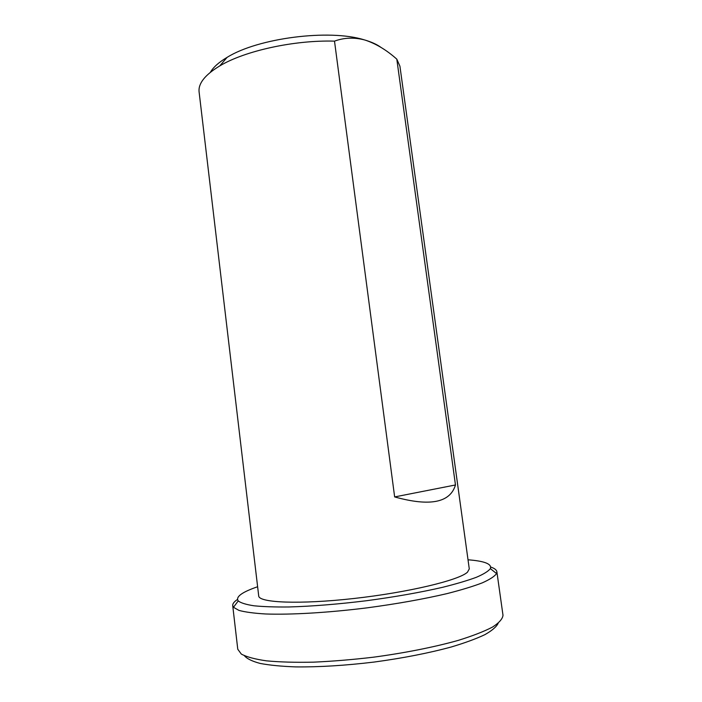 <?xml version="1.0" encoding="UTF-8"?>
<svg xmlns="http://www.w3.org/2000/svg" width="702" height="702" viewBox="0 0 702 702"><rect width="100%" height="100%" fill="white"/><g stroke="black" fill="none" stroke-linecap="round" stroke-linejoin="round"><path stroke-width="1.05" d="M244.48 655.808C247.034 658.792 252.281 661.337 260.214 663.443C269.682 665.233 281.546 666.391 295.796 666.9C319.191 667.137 345.323 665.522 374.201 662.047C403.009 658.134 428.711 653.106 451.289 646.981C464.952 642.892 476.14 638.794 484.845 634.669C491.997 630.624 496.428 626.842 498.157 623.306M237.46 599.499C234.135 601.684 232.555 603.711 232.713 605.598L237.767 649.227L241.304 654.062C246.551 656.923 254.923 659.178 266.427 660.836C279.65 662.083 295.314 662.53 313.425 662.161C332.59 661.302 352.641 659.643 373.569 657.177C404.905 652.957 434.485 647.06 458.073 640.435C472.551 635.942 484.038 631.484 492.532 627.062C499.166 622.779 502.65 618.839 502.992 615.25L496.876 571.753C496.56 569.892 494.524 568.33 490.751 567.058M232.713 605.598L233.476 607.283L238.926 610.389C245.13 612.091 254.027 613.294 265.628 613.978C290.882 614.882 328.203 612.714 367.251 607.827C397.051 603.834 423.692 599.087 447.165 593.576C461.389 589.943 473.087 586.381 482.239 582.879C489.794 579.501 494.568 576.395 496.56 573.578L496.876 571.753M257.625 586.74C241.9 592.155 235.442 596.884 238.224 600.93C240.839 602.957 246.077 604.571 253.948 605.782C263.329 606.721 275.044 607.116 289.092 606.967C312.136 606.3 337.89 604.229 366.339 600.745C394.761 596.946 420.2 592.462 442.672 587.293C456.3 583.888 467.541 580.554 476.377 577.29C483.687 574.131 488.355 571.244 490.365 568.629C492.049 564.004 484.599 561.065 468.023 559.792M258.705 595.884C258.626 602.781 299.57 604.606 354.08 598.473C408.555 592.4 459.134 580.185 467.479 572.174L469.278 568.91L399.921 66.181L396.805 59.152L455.466 484.968C450.184 502.737 429.905 506.721 394.647 496.928L334.503 41.137C294.182 39.953 244.717 50.886 219.779 65.9C205.045 74.816 198.148 83.485 199.096 91.901L258.705 595.884M381.002 47.411C377.123 44.568 371.893 42.155 365.312 40.154L364.145 39.821C329.413 28.861 257.924 38.013 227.079 57.38C218.857 62.267 213.285 67.252 210.354 72.315M396.805 59.152C386.688 50.123 376.184 43.787 365.312 40.154L364.154 39.83C353.773 37.224 343.883 37.662 334.503 41.137M455.466 484.968L394.647 496.928M238.224 600.93L233.476 607.283M490.365 568.629L496.56 573.578M227.079 57.38L219.779 65.9"/></g></svg>
